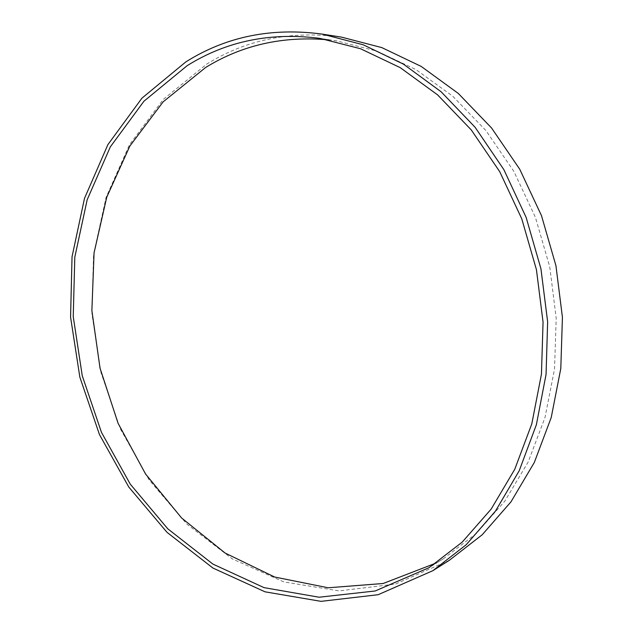 <?xml version="1.0" encoding="UTF-8"?>
<svg xmlns="http://www.w3.org/2000/svg" width="633" height="633" viewBox="0 0 633 633"><rect width="100%" height="100%" fill="white"/><g stroke="black" fill="none" stroke-linecap="round" stroke-linejoin="round"><path stroke-width="0.47" stroke-dasharray="3.17 2.37" d="M449.335 560.308L395.427 584.085L339.098 590.905L283.813 581.909L232.39 558.947L186.988 524.211L149.222 480.036L120.262 428.723L100.956 372.544L91.912 313.754L93.542 254.601L106.051 197.456L129.425 144.83L163.274 99.413L206.762 64.06C246.688 39.357 291.623 30.384 341.567 37.141M328.48 39.855L336.97 40.955L376.928 51.123L416.016 69.622L452.809 96.263L485.875 130.493L513.822 171.314L535.431 217.356L549.76 266.936L556.193 318.138L554.54 368.984L545.005 417.527L528.159 462.027L504.889 501.051L476.301 533.484L443.614 558.623L436.24 562.99M336.97 40.955L319.981 38.391M443.614 558.623L429.016 567.69"/><path stroke-width="0.95" d="M322.339 34.127L341.567 37.141L381.857 47.617L421.246 66.449L458.308 93.447L491.604 128.04L519.74 169.24L541.5 215.679L555.932 265.662L562.428 317.283L560.798 368.541L551.232 417.511L534.323 462.446L510.95 501.89L482.211 534.758L449.335 560.308L432.869 570.673L378.146 594.711L321.034 601.35L265.029 591.823L212.965 568.062L167.025 532.353L128.8 487.07L99.46 434.578L79.853 377.173L70.572 317.133L72.043 256.745L84.49 198.382L107.911 144.601L141.966 98.139L185.825 61.907C226.131 36.548 271.636 27.29 322.339 34.127L363.287 44.816L403.363 64.091L441.138 91.777L475.114 127.296L503.86 169.636L526.126 217.372L540.93 268.756L547.64 321.809L546.057 374.459L536.38 424.711L519.21 470.762L495.457 511.124L466.26 544.673L432.869 570.673M187.146 65.682C226.432 41.105 270.71 32.006 319.981 38.391L360.501 48.733L400.191 67.62L437.601 94.871L471.253 129.9L499.738 171.701L521.79 218.883L536.436 269.682L543.059 322.134L541.444 374.182L531.807 423.849L514.74 469.33L491.137 509.138L462.153 542.172L429.016 567.69L375.195 590.977L319.064 597.228L264.04 587.638L212.902 564.09L167.777 528.808L130.248 484.126L101.462 432.355L82.258 375.78L73.238 316.619L74.805 257.148L87.18 199.719L110.34 146.848L143.944 101.217L187.146 65.682M436.24 562.99L383.123 583.499L328.195 587.78L274.675 577.035L225.142 553.068L181.616 517.992L145.574 474.022L118.11 423.358L100.03 368.177L91.88 310.621L94.056 252.876L106.74 197.195L129.884 146.001L163.124 101.866L205.606 67.509C242.099 45.006 283.062 35.788 328.48 39.855"/></g></svg>
